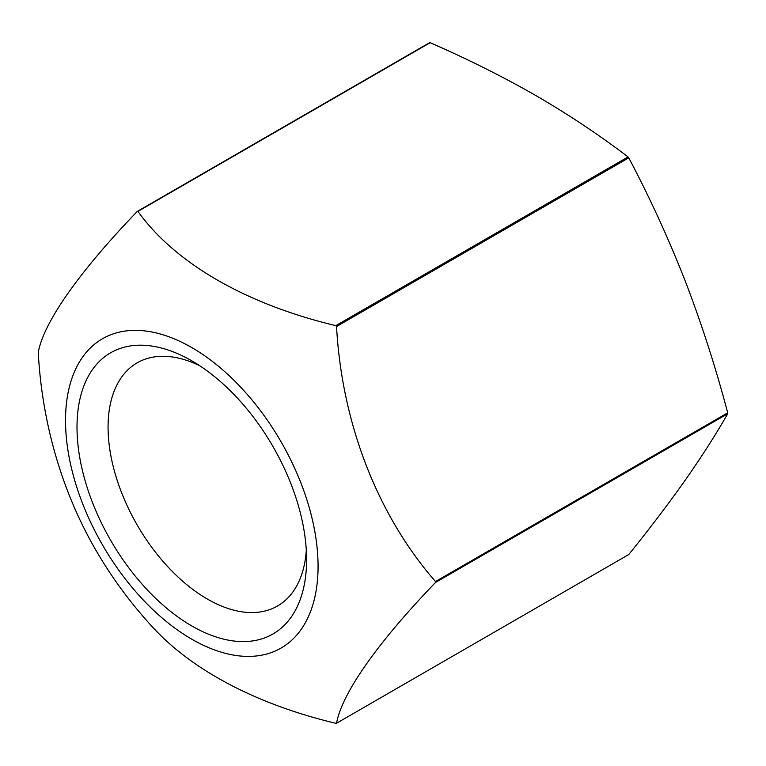 <?xml version="1.0" encoding="UTF-8"?>
<svg xmlns="http://www.w3.org/2000/svg" width="766" height="766" viewBox="0 0 766 766"><rect width="100%" height="100%" fill="white"/><g stroke="black" fill="none" stroke-linecap="round" stroke-linejoin="round"><path stroke-width="1.15" d="M336.542 326.527L628.762 157.825A280.854 162.153 -120 0 0 628.053 156.944C599.711 135.295 569.09 114.89 536.181 95.731C503.08 76.772 467.739 59.097 430.166 42.695L137.947 211.397A280.854 162.153 -120 0 0 137.238 211.464A364.463 77.021 141.2 0 0 38.3 352.226A280.854 162.153 -120 0 0 38.3 353.164A364.463 287.442 84.9 0 0 97.052 552.209A438.324 438.324 0 0 0 153.631 628.206A364.463 210.42 0 0 0 335.834 723.305A280.854 162.153 -120 0 0 336.542 723.248A364.463 77.021 -38.8 0 1 435.49 582.486A280.854 162.153 -120 0 0 435.49 581.538A364.463 287.442 -95.1 0 1 336.542 326.527A280.854 162.153 -120 0 0 335.834 325.646A364.463 210.42 180 0 1 137.947 211.397M628.053 156.944L335.834 325.646M628.762 157.825C649.827 197.676 668.68 238.82 685.302 281.237C701.656 323.817 715.789 367.68 727.7 412.836L435.49 581.538M191.797 625.946A162.344 93.73 -120 0 0 306.591 559.668A162.344 93.73 -120 0 0 191.797 360.834A162.344 93.73 -120 0 0 77.002 427.112A162.344 93.73 -120 0 0 191.797 625.946M191.797 639.198A178.574 103.104 -120 0 0 318.072 565.988A178.574 103.104 -120 0 0 191.624 347.477A178.574 103.104 -120 0 0 65.522 420.582A178.574 103.104 -120 0 0 191.797 639.198M430.166 42.695A280.854 162.153 -120 0 0 429.458 42.752L137.238 211.464M336.542 723.248L628.762 554.536C649.827 528.435 668.68 503.607 685.302 480.071C701.656 456.689 715.789 434.59 727.7 413.774A280.854 162.153 -120 0 0 727.7 412.836M727.7 413.774L435.49 582.486M199.849 365.813A140.379 81.052 -120 0 0 137.143 362.854A140.379 81.052 -120 0 0 115.628 475.341A140.379 81.052 -120 0 0 207.327 599.041A140.379 81.052 -120 0 0 277.522 605.992A140.379 81.052 -120 0 0 306.314 550.208"/></g></svg>
